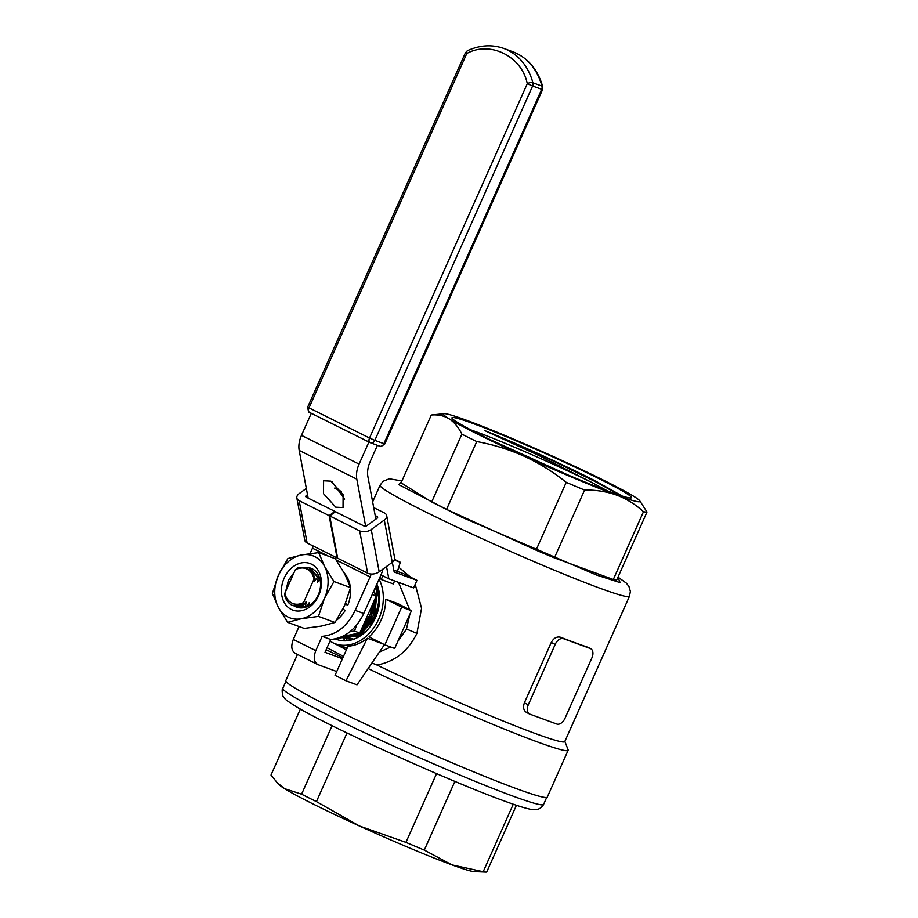 <?xml version="1.0" encoding="UTF-8"?>
<svg xmlns="http://www.w3.org/2000/svg" width="918" height="918" viewBox="0 0 918 918"><rect width="100%" height="100%" fill="white"/><g stroke="black" fill="none" stroke-linecap="round" stroke-linejoin="round"><path stroke-width="1.38" d="M384.458 644.643L357.01 684.839L345.994 680.789L367.407 638.24L383.345 644.08M367.407 638.24A41.78 32.44 110.2 0 1 348.025 646.18L335.047 675.327L345.994 680.789M385.767 599.179L397.999 603.665L411.471 610.711L401.682 607.119L385.767 599.179A41.78 32.44 110.2 0 1 381.177 619.948A41.78 32.44 110.2 0 1 368.967 636.908L384.883 644.849L394.671 648.452L411.471 610.711M401.682 607.119L384.883 644.849M379.903 577.25A41.78 32.44 110.2 0 1 381.234 579.499L393.466 583.997L394.453 580.876M397.414 571.444L400.305 562.252L394.556 559.383M382.863 575.838L381.234 579.499M400.305 562.252L394.304 560.049M334.198 643.346A136.507 7.413 24 0 0 344.066 648.613L343.378 646.742M398.745 567.221L410.667 577.227M415.211 584.296L421.557 608.301L416.898 633.386C408.143 651.137 394.843 661.683 376.977 665.034A136.507 7.413 24 0 0 535.137 733.459A136.507 7.413 24 0 0 564.788 741.56L629.461 596.275A136.507 7.413 -156 0 1 599.821 588.186A136.507 7.413 -156 0 1 460.32 528.619A136.507 7.413 -156 0 1 380.052 485.232L372.639 501.882M590.699 648.705L587.589 647.179A136.507 7.413 24 0 1 575.46 642.898A136.507 7.413 24 0 1 560.668 637.287C556.87 636.3 553.738 638.021 551.259 642.462L524.373 702.832C522.755 707.629 523.65 710.934 527.07 712.758L529.502 713.997A8.273 5.198 -63.5 0 1 528.309 704.795L555.183 644.425A8.273 5.198 -63.5 0 1 563.445 638.676L590.366 648.556A8.273 5.198 -63.5 0 1 590.699 648.705A8.273 5.198 -63.5 0 1 591.903 657.896L565.018 718.278A8.273 5.198 -63.5 0 1 556.767 724.027L529.835 714.147A8.273 5.198 -63.5 0 1 529.502 713.997M327.06 647.695A143.128 7.769 24 0 0 343.504 656.336M368.129 668.556A143.128 7.769 24 0 0 537.064 741.801A143.128 7.769 24 0 0 568.139 750.281A143.128 7.769 24 0 0 568.116 749.811L564.868 741.377M376.977 665.034L371.939 662.968M346.327 649.99L344.066 648.613M297.478 654.431L285.796 680.64A143.128 7.769 24 0 0 369.965 726.138A143.128 7.769 24 0 0 516.226 788.585A143.128 7.769 24 0 0 547.312 797.076L568.139 750.281M397.735 641.556L406.422 629.22L409.818 614.429M409.749 609.816L398.527 582.379M379.065 579.143A41.78 32.44 110.2 0 1 378.732 619.053A41.78 32.44 110.2 0 1 335.242 643.759A41.78 32.44 110.2 0 1 329.998 641.108M559.383 459.287A107.555 5.841 -156 0 1 605.352 481.101A107.555 5.841 -156 0 1 634.281 496.649A107.555 5.841 -156 0 1 639.766 500.78A107.555 5.841 -156 0 1 616.621 495.1C606.603 491.543 595.931 489.868 584.594 490.063A118.514 6.437 -156 0 1 566.234 482.34C553.21 471.909 539.153 463.188 524.052 456.189C508.87 449.395 493.092 444.519 476.74 441.569L446.55 509.387A118.514 6.437 -156 0 1 431.689 501.974L401.097 482.834L431.288 415.016A118.514 6.437 -156 0 1 431.609 414.97L444.128 413.685A107.555 5.841 -156 0 1 466.814 420.364A107.555 5.841 -156 0 1 559.383 459.287M376.862 584.066A37.225 28.906 110.2 0 1 375.565 617.47A37.225 28.906 110.2 0 1 335.357 638.894M338.421 638.079L359.076 636.071L375.462 617.344L379.49 600.372L376.782 584.25M376.495 584.904L379.065 600.682L375.164 616.976L373.064 620.97A33.094 25.693 -69.8 0 0 375.129 616.93A33.094 25.693 -69.8 0 0 375.875 586.304M345.134 638.136L350.274 639.249M345.902 638.423L344.95 638.033M362.553 633.81L360.028 635.336L341.634 636.851L359.259 635.049L373.064 620.97M342.23 637.069L358.766 634.866L374.636 616.747L377.011 591.892L375.462 587.222M622.186 496.018L596.39 481.491C565.867 465.724 515.629 442.969 484.509 430.485L538.705 455.431L592.133 482.627A92.041 4.992 24 0 0 475.099 431.414A92.041 4.992 24 0 0 470.9 429.899M483.591 436.394A98.249 5.336 -156 0 1 451.977 418.103A98.249 5.336 -156 0 1 502.8 435.212A98.249 5.336 -156 0 1 599.856 479.081A98.249 5.336 -156 0 1 631.217 497.9A98.249 5.336 -156 0 1 576.183 478.416A98.249 5.336 -156 0 1 483.591 436.394M592.133 482.627L607.429 490.866M568.644 475.249L489.822 439.481M379.386 652.067L390.747 647.006M639.766 500.78L647.006 512.003L616.816 579.809A118.514 6.437 -156 0 1 613.316 579.499L554.403 557.869A118.514 6.437 -156 0 1 536.043 550.157L446.55 509.387M536.043 550.157L566.234 482.34M554.403 557.869L584.594 490.063M613.316 579.499L643.507 511.693C635.497 504.395 626.535 498.864 616.621 495.1A107.555 5.841 -156 0 1 524.052 456.189A107.555 5.841 -156 0 1 449.154 418.815C443.933 415.682 437.978 414.42 431.288 415.016M647.006 512.003A118.514 6.437 -156 0 1 643.507 511.693M431.689 501.974L461.88 434.168C458.53 427.272 454.284 422.165 449.154 418.815A107.555 5.841 -156 0 1 444.128 413.685M476.74 441.569A118.514 6.437 -156 0 1 461.88 434.168M345.937 638.308L346.878 639.582M342.311 637.035L344.261 639.49M484.509 430.485L547.025 458.025L596.815 482.352L619.971 495.318M451.977 864.905A107.555 5.841 24 0 0 474.09 871.607L485.76 872.1A118.514 6.437 -156 0 1 483.201 871.721L451.977 864.905L424.3 850.091A118.514 6.437 -156 0 1 405.94 842.38L359.408 825.982A107.555 5.841 24 0 0 451.977 864.905M277.225 782.698L279.405 784.924A107.555 5.841 24 0 0 284.511 788.619A107.555 5.841 24 0 0 359.408 825.982L316.435 801.609A118.514 6.437 -156 0 1 301.586 794.196L284.511 788.619L277.225 782.698L270.994 775.056L300.37 709.075M516.432 805.27L486.712 872.031A118.514 6.437 -156 0 1 485.76 872.1M301.586 794.196L332.098 725.668M483.201 871.721L513.265 804.202M454.892 781.39L424.3 850.091M405.94 842.38L436.555 773.622M347.004 732.954L316.435 801.609M330.87 481.147L323.584 480.78L323.526 493.677L335.759 507.184L343.045 507.551L343.102 494.664L330.87 481.147M344.663 499.094L332.132 481.847M368.91 442.04L359.087 464.095L301.471 435.361L311.294 413.295M313.313 546.084A20.678 12.99 -63.5 0 1 312.464 548.195L310.066 553.577M301.471 435.361A20.678 12.99 116.5 0 0 299.188 450.405L308.161 498.141M299.188 450.405L356.804 479.15A20.678 12.99 -63.5 0 1 359.087 464.095M371.205 574.037A20.678 12.99 -63.5 0 1 370.08 576.94L355.197 610.367C347.429 626.283 336.413 634.935 322.149 636.346L315.781 650.655C313.187 657.667 313.956 662.337 318.076 664.678L336.745 671.528M342.448 658.711L325.006 652.308L330.721 639.49C344.984 638.079 356 629.427 363.757 613.511L381.165 574.427A20.678 12.99 116.5 0 0 383.001 569.057M375.875 519.118L367.889 476.637A20.678 12.99 -63.5 0 1 370.172 461.593L377.401 445.345M356.804 479.15L365.639 526.163M295.607 653.467C291.488 651.126 290.719 646.456 293.312 639.444L299.061 626.524M322.149 636.346L330.721 639.49M326.142 649.76L342.907 657.69M295.171 653.283L317.49 664.414M393.811 570.112L403.713 573.75L416.967 580.36L394.166 571.994L392.33 562.275M359.672 530.868L367.625 573.176L337.663 558.224L329.711 515.916L359.672 530.868A8.273 4.957 -10.6 0 0 371.239 529.514L384.309 520.024A8.273 4.957 -10.6 0 0 386.685 515.618A8.273 4.957 -10.6 0 0 384.355 512.921L373.706 507.608M341.393 491.486L334.611 488.101M375.21 515.572L377.057 516.501A2.066 1.239 169.4 0 1 377.642 517.167A2.066 1.239 169.4 0 1 377.046 518.268L366.879 525.658A2.066 1.239 169.4 0 1 363.987 525.991L336.688 512.382M329.711 515.916L335.518 511.693L336.665 512.267M306.337 488.422L299.222 493.586A8.273 4.957 -10.6 0 0 296.847 497.992A8.273 4.957 -10.6 0 0 299.176 500.689L329.126 515.629L337.09 557.937L307.128 542.997L299.176 500.689M335.059 512.026L334.944 511.406L329.126 515.629M334.944 511.406L306.371 497.246A2.066 1.239 169.4 0 1 305.786 496.581A2.066 1.239 169.4 0 1 306.382 495.479L307.507 494.653M384.309 520.024L392.261 562.332A8.273 4.957 -10.6 0 0 394.637 557.926L386.685 515.618M416.967 580.36L413.605 587.91L388.842 578.822L386.524 566.498M296.847 497.992L304.81 540.3A8.273 4.957 -10.6 0 0 307.128 542.997M392.261 562.332L379.191 571.822L371.239 529.514M367.625 573.176A8.273 4.957 -10.6 0 0 379.191 571.822M388.842 578.822L380.959 574.886M336.55 620.189A29.996 23.283 -69.8 0 0 344.973 610.791L343.137 608.68M345.26 604.021L347.761 605.272L345.684 603M347.761 605.272A29.996 23.283 -69.8 0 0 350.424 588.14M350.274 586.809A29.996 23.283 -69.8 0 0 344.181 572.935M288.677 602.759L290.949 604.652M296.629 607.108A20.678 16.054 -69.8 0 0 296.732 607.142A20.678 16.054 -69.8 0 0 318.271 594.921A20.678 16.054 -69.8 0 0 310.995 568.311A20.678 16.054 -69.8 0 0 310.571 568.162L309.997 567.978M318.707 595.449A24.82 19.267 110.2 0 1 291.339 609.472A24.82 19.267 110.2 0 1 284.132 578.214A24.82 19.267 110.2 0 1 311.5 564.191A24.82 19.267 110.2 0 1 318.707 595.449M294.081 572.488L288.481 580.119L285.727 591.249M287.931 586.304L292.199 576.722M278.372 575.334A33.094 25.693 -69.8 0 0 278.257 607.223A33.094 25.693 -69.8 0 0 301.299 618.721A33.094 25.693 -69.8 0 0 324.467 598.329A33.094 25.693 -69.8 0 0 324.582 566.44A33.094 25.693 -69.8 0 0 301.54 554.942A33.094 25.693 -69.8 0 0 278.372 575.334L272.359 593.407L278.257 607.223L287.644 622.335L301.299 618.721L318.454 616.403L324.467 598.329L333.968 581.542L324.582 566.44L318.684 552.613L301.54 554.942L287.885 558.546L278.372 575.334M318.454 616.403L335.024 622.484L321.369 626.087L304.225 628.417L287.644 622.335M333.968 581.542L350.55 587.623L344.652 573.807L335.265 558.695L318.684 552.613M350.55 587.623L344.537 605.696L335.024 622.484M541.964 86.12A4.131 1.756 -15.2 0 1 542.767 86.843C537.764 69.389 527.816 57.708 512.898 51.787A68.253 52.992 110.2 0 1 541.964 86.12A4.131 3.213 -69.8 0 1 541.654 89.367L383.896 443.704L384.791 443.945L542.561 89.608L532.601 86.04A4.131 3.213 -69.8 0 0 532.91 82.804L541.964 86.12M503.844 48.459C492.048 44.316 479.93 45.051 467.491 50.662A4.131 2.066 65.3 0 0 466.78 53.519C490.086 40.472 521.952 56.365 527.276 83.699A4.131 1.756 -15.2 0 1 532.91 82.804A68.253 52.992 110.2 0 0 503.844 48.459L512.898 51.787M341.668 636.828L358.525 634.786L374.406 616.666L376.77 591.812L375.37 587.451M345.397 638.171L345.971 638.423M343.848 637.666L352.214 638.836M342.988 637.333L352.822 638.676M342.357 636.518L355.53 633.833M361.049 630.127L371.572 615.622L374.957 598.903M342.46 636.472L354.876 633.959M361.256 629.668L371.342 615.542L374.716 599.42M373.924 591.571L373.787 590.985M372.903 603.493L370.103 614.704L363.207 625.273M374.028 590.435L375.164 593.923M375.772 597.056L373.167 615.829L360.694 630.918M375.21 587.807L376.047 589.276M376.621 590.458L378.618 596.884M364.056 631.848L361.244 633.397M360.097 633.89L351.996 635.359M351.571 635.336L349.276 635.038M374.269 592.248L373.924 590.676M342.873 636.277L359.764 633.018L376.254 595.989L373.706 591.169M372.226 594.508L376.254 595.989M356.666 625.089L354.497 631.091L359.764 633.018M354.497 631.091L349.942 631.768M296.996 568.919L298.029 567.668L308.437 567.37L318.248 577.56L310.559 568.231L308.838 567.531M317.444 577.261L314.495 581.163L314.954 578.214C311.581 569.183 305.522 566.119 296.766 569.011A18.612 14.447 110.2 0 1 314.048 579.04L314.954 578.214M314.048 579.04L303.594 602.529A18.612 14.447 110.2 0 1 291.901 603.092A18.612 14.447 110.2 0 1 284.867 593.189L284.936 596.23A20.678 16.054 -69.8 0 0 290.696 604.48L292.268 605.364L303.64 604.951L303.594 602.529M303.64 604.951L306.21 601.531L305.51 606.247L295.711 606.775L294.093 606.029M295.711 606.775L305.51 606.247M306.325 606.546L309.263 602.656L308.792 605.788M320.497 578.386L317.559 582.287L318.248 577.56M296.766 569.011L295.24 569.894L284.867 593.189M310.353 568.139L311.236 568.403M617.963 577.238L620.143 582.632L596.826 575.15L461.41 517.052L398.928 484.738L401.9 481.043M587.589 647.179L590.366 648.556M560.668 637.287L563.445 638.676M551.259 642.462L555.183 644.425M524.373 702.832L528.309 704.795M406.502 629.014L416.898 633.386M546.692 797.444L543.571 804.455A142.715 7.746 -156 0 1 512.577 795.986A142.715 7.746 -156 0 1 366.741 733.723A142.715 7.746 -156 0 1 282.813 688.362L285.934 681.351M355.197 610.367L363.757 613.511M312.464 548.195L328.655 556.274M336.183 560.026L370.08 576.94M315.781 650.655L293.312 639.444M377.344 518.004L377.057 516.501M306.382 495.479L306.75 497.441M384.791 443.945C381.429 446.504 379.696 447.227 379.593 446.148A4.131 3.213 110.2 0 0 383.896 443.704L374.842 440.376A4.131 3.213 110.2 0 1 370.539 442.82A4.131 3.213 110.2 0 1 370.287 442.717A4.131 2.593 -63.5 0 1 370.115 442.637A4.131 2.593 -63.5 0 1 369.518 438.035L309.022 407.856A4.131 2.593 116.5 0 0 309.618 412.457A4.131 2.593 116.5 0 0 309.791 412.526L369.954 442.545M307.691 407.076L465.449 52.739L466.78 53.519L309.022 407.856L307.691 407.076C308.402 411.826 309.045 413.616 309.618 412.457L370.115 442.637L379.593 446.148A4.131 3.213 110.2 0 1 379.341 446.033M374.842 440.376L532.601 86.04L527.276 83.699L369.518 438.035L374.842 440.376M629.461 596.275L630.391 591.479L628.945 586.441L626.351 583.148L618.009 577.135M401.946 480.929L389.289 478.783L383.024 481.319L380.052 485.232M347.153 648.131L335.242 643.759M543.571 804.455C542.148 807.14 539.876 808.861 536.732 809.607L531.912 809.527C526.358 808.609 517.052 805.729 503.971 800.886C450.279 781.516 330.939 727.526 297.398 707.365C281.723 697.588 286.359 699.665 283.513 696.819C282.847 697.864 281.333 688.695 282.813 688.362M542.561 89.608L542.767 86.843M465.449 52.739L467.491 50.662M309.251 567.668L308.437 567.37"/></g></svg>
